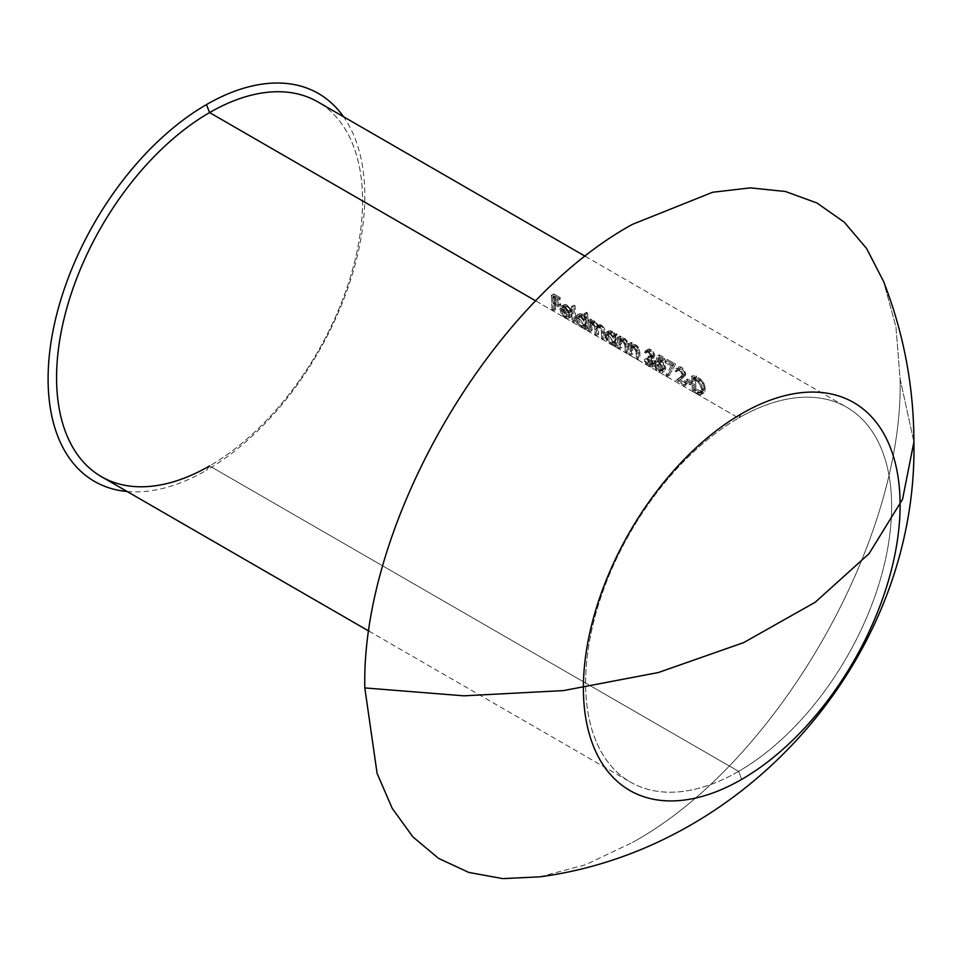 <?xml version="1.0" encoding="UTF-8"?>
<svg xmlns="http://www.w3.org/2000/svg" width="962" height="962" viewBox="0 0 962 962"><rect width="100%" height="100%" fill="white"/><g stroke="black" fill="none" stroke-linecap="round" stroke-linejoin="round"><path stroke-width="0.72" stroke-dasharray="4.81 3.61" d="M209.584 112.578A216.378 124.928 -60 0 1 362.59 200.926A216.378 124.928 -60 0 1 209.584 465.933L206.457 470.31A223.954 129.305 120 0 0 364.814 196.032A223.954 129.305 120 0 0 343.518 116.727M101.395 476.647A216.378 124.928 120 0 0 209.584 465.933L738.624 771.368L741.75 779.352L738.624 771.368A216.378 124.928 120 0 0 891.63 506.361A216.378 124.928 120 0 0 738.624 418.025L741.75 413.648L738.624 418.025A216.378 124.928 -60 0 1 846.813 407.311A216.378 124.928 -60 0 1 879.977 580.699A216.378 124.928 -60 0 1 738.624 771.368L209.584 465.933A216.378 124.928 120 0 0 350.938 275.252A216.378 124.928 120 0 0 317.773 101.864M900.107 378.884L913.9 441.979L900.107 378.884C903.787 541.895 775.48 764.141 632.455 842.459C775.48 764.141 903.787 541.895 900.107 378.884L895.935 326.912L883.537 281.385L895.935 326.912L900.107 378.884M539.742 876.851L585.365 864.826L632.455 842.459L585.365 864.826L539.742 876.851M535.858 300.962L738.624 418.025L535.858 300.962M684.812 380.447A216.378 124.928 -60 0 1 684.848 381.986L689.91 384.908A216.378 124.928 120 0 0 689.874 383.369L684.812 380.447A216.378 124.928 -60 0 1 684.848 381.986L687.337 380.543A219.901 126.96 120 0 0 687.301 379.016L684.812 380.447L687.301 379.016L692.363 381.938L689.874 383.369L684.812 380.447M664.934 360.93A216.378 124.928 -60 0 1 665.043 362.433L671.151 365.957L665.668 375.649L666.69 376.888L673.039 365.608L664.934 360.93A216.378 124.928 -60 0 1 665.043 362.433L667.544 360.99A219.901 126.96 120 0 0 667.436 359.499L664.934 360.93L667.436 359.499L675.54 364.177L673.039 365.608L664.934 360.93M650.035 357.467L653.655 354.822L650.865 350.998L648.364 352.441L651.166 356.265L650.035 357.467L647.919 356.734A216.378 124.928 -60 0 1 647.979 358.249L650.673 360.425L652.128 363.756L651.358 365.392L648.821 365.007L644.36 359.56L645.827 363.612L648.797 366.558L652.092 366.991L654.581 365.548L651.286 365.115L648.797 366.558L651.286 365.115L648.833 362.939L646.849 358.129L644.36 359.56L646.849 358.129L648.039 358.802L645.55 360.245L648.039 358.802L649.097 361.484L646.608 362.914L649.097 361.484L651.298 363.576L648.821 365.007L651.298 363.576L653.571 364.081L654.617 362.313L652.128 363.756L654.617 362.313L654.497 361.496L652.525 358.321L650.468 356.818L647.979 358.249L650.468 356.818A219.901 126.96 120 0 0 650.408 355.291L647.919 356.734L650.408 355.291L652.525 356.024L653.655 354.822L652.657 352.585L650.408 350.769L649.194 350.601L645.755 353.102L646.68 352.056L648.364 352.441L650.865 350.998L649.194 350.601L648.256 351.659L647.065 350.986L648.22 349.062L650.733 349.495L653.451 352.044L654.833 355.519L653.451 357.672L655.795 362.866L654.473 365.62L651.286 365.115L648.316 362.181L646.849 358.129L651.298 363.576L653.847 363.961L654.617 362.313L653.162 358.994L650.468 356.818A219.901 126.96 120 0 0 650.408 355.291L652.525 356.024L653.655 354.822L650.877 357.215L647.919 356.734A216.378 124.928 -60 0 1 647.979 358.249L651.695 362.049L651.779 365.043L650.023 365.524L647.642 364.153L644.36 359.56L644.973 361.88L648.099 366.101L651.983 367.051L653.306 364.309L650.961 359.103L652.296 357.804L651.815 354.978L647.438 350.553L645.73 350.505L644.576 352.417L645.755 353.102L646.68 352.056L648.364 352.441L651.118 355.892M617.604 337.397A216.378 124.928 -60 0 1 617.905 348.328L619.095 349.014A216.378 124.928 120 0 0 619.047 345.021L619.348 341.642L621.753 340.933L624.542 343.699L625.096 347.33A216.378 124.928 -60 0 1 625.168 352.525L626.346 353.198A216.378 124.928 120 0 0 626.274 347.571L625.877 344.504L623.905 341.161L621.38 339.526L618.891 340.019A216.378 124.928 120 0 0 618.782 338.083L617.604 337.397A216.378 124.928 -60 0 1 617.905 348.328L620.394 346.897A219.901 126.96 120 0 0 620.093 335.954L617.604 337.397L620.093 335.954L621.284 336.64L618.782 338.083L617.604 337.397M589.934 324.194L592.881 322.318L591.991 325.877A219.901 126.96 -60 0 1 592.039 330.519L590.86 329.846L588.371 331.277L589.55 331.962L592.039 330.519L589.55 331.962A216.378 124.928 120 0 0 589.502 327.32L591.991 325.877L589.502 327.32L589.934 324.194L594.913 322.523L592.424 323.953L594.504 326.503L594.877 329.473L597.366 328.042L594.877 329.473A216.378 124.928 -60 0 1 594.949 335.077L597.438 333.646L594.949 335.077L596.139 335.762L598.629 334.319L596.139 335.762A216.378 124.928 120 0 0 596.091 331.469L598.58 330.026L596.091 331.469L596.452 328.102L601.503 326.322L599.013 327.765L601.034 330.098L601.442 332.9L603.932 331.469L601.442 332.9A216.378 124.928 -60 0 1 601.539 338.877L604.028 337.446L601.539 338.877L602.717 339.562L605.206 338.119L602.717 339.562A216.378 124.928 120 0 0 602.633 333.598L605.122 332.155L602.633 333.598L601.911 329.75L599.146 326.551L601.635 325.12L604.401 328.307L605.122 332.155A219.901 126.96 -60 0 1 605.206 338.119L604.028 337.446A219.901 126.96 120 0 0 603.932 331.469L603.535 328.679L601.503 326.322L598.941 326.647L598.58 330.026A219.901 126.96 -60 0 1 598.629 334.319L597.438 333.646A219.901 126.96 120 0 0 597.366 328.042L597.005 325.084L594.913 322.523L592.424 322.751L591.991 325.877A219.901 126.96 -60 0 1 592.039 330.519L590.86 329.846A219.901 126.96 120 0 0 590.56 318.903L591.738 319.588A219.901 126.96 -60 0 1 591.834 321.464L589.345 322.895A216.378 124.928 120 0 0 589.249 321.019L591.738 319.588L589.249 321.019L588.071 320.346L590.56 318.903L588.071 320.346A216.378 124.928 -60 0 1 588.371 331.277L590.86 329.846A219.901 126.96 120 0 0 590.56 318.903L591.738 319.588A219.901 126.96 -60 0 1 591.834 321.464L593.097 320.719L595.045 321.308L598.244 325.685L599.591 324.651L601.635 325.12L595.755 327.128L593.073 323.088L590.608 322.15L589.345 322.895A216.378 124.928 120 0 0 589.249 321.019L588.071 320.346A216.378 124.928 -60 0 1 588.371 331.277L589.55 331.962A216.378 124.928 120 0 0 589.502 327.32L589.934 324.194L592.027 323.761L594.504 326.503L594.877 329.473A216.378 124.928 -60 0 1 594.949 335.077L596.139 335.762A216.378 124.928 120 0 0 596.091 331.469L596.452 328.102L598.208 327.417L601.034 330.098L601.442 332.9A216.378 124.928 -60 0 1 601.539 338.877L602.717 339.562A216.378 124.928 120 0 0 602.633 333.598L602.02 330.002M600.516 327.645L599.542 326.815M571.404 306.577A216.378 124.928 -60 0 1 572.005 321.825L573.184 322.51A216.378 124.928 120 0 0 572.582 307.263L571.404 306.577A216.378 124.928 -60 0 1 572.005 321.825L574.482 320.394A219.901 126.96 120 0 0 573.905 305.134L571.404 306.577L573.905 305.134L575.084 305.82L572.582 307.263L571.404 306.577M551.346 295.358A216.378 124.928 -60 0 1 551.911 310.233L553.09 310.906A216.378 124.928 120 0 0 552.958 303.583L558.188 306.601A216.378 124.928 120 0 0 558.128 305.086L552.897 302.056A216.378 124.928 120 0 0 552.633 297.535L557.876 300.553A216.378 124.928 120 0 0 557.756 299.062L551.346 295.358A216.378 124.928 -60 0 1 551.911 310.233L554.401 308.79A219.901 126.96 120 0 0 553.847 293.915L551.346 295.358L553.847 293.915L560.257 297.619L557.756 299.062L551.346 295.358M565.343 316.763L562.193 313.828L561.135 310.365L569.732 315.332L569.059 312.073L565.692 307.371L561.628 306L560.473 306.974L559.944 309.427L561.375 314.249L565.536 318.254L567.472 318.638L569.276 317.4L568.217 316.173L565.343 316.763M585.076 314.466L583.898 313.792A216.378 124.928 -60 0 1 584.295 320.19L581.433 316.462L578.39 314.959L575.781 316.378L575.468 318.326L575.877 320.731L578.631 325.421L581.673 327.477L584.475 327.116A216.378 124.928 -60 0 1 584.487 329.04L585.666 329.713A216.378 124.928 120 0 0 585.076 314.466L583.898 313.792L586.387 312.349L587.566 313.035L585.076 314.466L587.566 313.035A219.901 126.96 -60 0 1 588.155 328.282L585.666 329.713A216.378 124.928 120 0 0 585.076 314.466M614.91 335.834L613.72 335.149A216.378 124.928 -60 0 1 613.828 337.157L610.954 333.501L607.924 332.01L605.314 333.429L605.002 335.389L608.164 342.484L611.219 344.54L614.021 344.168A216.378 124.928 -60 0 1 614.021 346.092L615.211 346.765A216.378 124.928 120 0 0 614.91 335.834L613.72 335.149L616.221 333.718L617.4 334.403L614.91 335.834L617.4 334.403A219.901 126.96 -60 0 1 617.7 345.334L615.211 346.765A216.378 124.928 120 0 0 614.91 335.834M628.739 343.831A216.378 124.928 -60 0 1 629.052 354.762L630.23 355.447A216.378 124.928 120 0 0 630.194 351.455L630.699 347.739L632.888 347.366L635.678 350.132L636.243 353.763A216.378 124.928 -60 0 1 636.303 358.946L637.481 359.632A216.378 124.928 120 0 0 637.409 354.004L637.012 350.938L635.04 347.583L632.527 345.959L630.026 346.452A216.378 124.928 120 0 0 629.93 344.504L628.739 343.831A216.378 124.928 -60 0 1 629.052 354.762L631.541 353.331A219.901 126.96 120 0 0 631.24 342.388L628.739 343.831L631.24 342.388L632.419 343.073L629.93 344.504L628.739 343.831M663.251 369.612L665.74 368.169L664.514 371.248L661.207 370.851L658.717 372.282L662.024 372.679L663.251 369.612L662 365.488L658.922 362.349L661.411 360.918L658.922 362.349L657.383 361.748L659.884 360.305L657.383 361.748L657.864 358.285L660.365 356.842L657.864 358.285L662.349 360.87L664.838 359.427L662.349 360.87A216.378 124.928 120 0 0 662.241 359.379L664.73 357.936L662.241 359.379L656.83 356.253L659.331 354.822L664.73 357.936A219.901 126.96 -60 0 1 664.838 359.427L660.365 356.842L659.884 360.305L664.489 364.045L665.74 368.169L663.251 369.612L662 365.488L657.383 361.748L657.864 358.285L662.349 360.87A216.378 124.928 120 0 0 662.241 359.379L656.83 356.253L655.916 362.83L659.98 364.622L662.072 368.867L661.147 371.019L659.439 371.079L654.665 365.692L657.816 371.657M678.547 369.901L681.084 372.126L681.926 375.962L674.783 381.168L683.729 386.339A216.378 124.928 120 0 0 683.729 384.776L677.597 381.241L681.842 378.391L683.248 376.082L681.914 371.548L678.992 368.699L676.033 368.338L675.023 371.091L676.202 371.777L676.935 369.865L678.547 369.901M692.171 391.209L700.264 394.865L702.032 393.698L702.837 390.115L701.683 385.305L699.422 381.794L691.606 376.334A216.378 124.928 -60 0 1 692.171 391.209L696.247 393.566L698.737 392.123L694.66 389.766L692.171 391.209L694.66 389.766A219.901 126.96 120 0 0 694.107 374.891L691.606 376.334A216.378 124.928 -60 0 1 692.171 391.209M738.624 771.368A216.378 124.928 -60 0 1 630.435 782.094A216.378 124.928 -60 0 1 597.27 608.693A216.378 124.928 -60 0 1 738.624 418.025A216.378 124.928 120 0 0 585.617 683.032A216.378 124.928 120 0 0 738.624 771.368M127.14 491.51A223.954 129.305 120 0 0 206.457 470.31L209.584 465.933M557.876 300.553A216.378 124.928 120 0 0 557.756 299.062L560.257 297.619A219.901 126.96 -60 0 1 560.365 299.11L557.876 300.553L560.365 299.11L555.134 296.092L552.633 297.535L557.876 300.553M552.897 302.056A216.378 124.928 120 0 0 552.633 297.535L555.134 296.092A219.901 126.96 -60 0 1 555.387 300.625L552.897 302.056L555.387 300.625L560.618 303.643L558.128 305.086L552.897 302.056M558.188 306.601A216.378 124.928 120 0 0 558.128 305.086L560.618 303.643A219.901 126.96 -60 0 1 560.678 305.17L558.188 306.601L560.678 305.17L555.447 302.14L552.958 303.583L558.188 306.601M553.09 310.906A216.378 124.928 120 0 0 552.958 303.583L555.447 302.14A219.901 126.96 -60 0 1 555.579 309.475L553.09 310.906L555.579 309.475L554.401 308.79L551.911 310.233L553.09 310.906M555.579 309.475L554.401 308.79A219.901 126.96 120 0 0 553.847 293.915L560.257 297.619A219.901 126.96 -60 0 1 560.365 299.11L555.134 296.092A219.901 126.96 -60 0 1 555.387 300.625L560.618 303.643A219.901 126.96 -60 0 1 560.678 305.17L555.447 302.14A219.901 126.96 -60 0 1 555.579 309.475M568.217 316.173L570.707 314.73L568.217 316.173L564.706 316.45L567.195 315.007L570.707 314.73L571.765 315.969L569.276 317.4L568.217 316.173L570.707 314.73L571.765 315.969L570.851 316.919L567.339 316.462L564.85 317.893L568.362 318.35L571.765 315.969L569.961 317.195L567.339 316.462L563.864 312.818L562.433 307.984L559.944 309.427L561.375 314.249L564.85 317.893L567.339 316.462L565.452 314.995L562.83 310.353L562.433 307.984L563.407 304.99L560.918 306.433L559.944 309.427L562.433 307.984L563.804 304.701L561.315 306.144L564.995 304.437L567.063 305.158L564.574 306.589L562.493 305.868L560.918 306.433M568.554 310.954L564.574 306.589L567.063 305.158L571.043 309.511L568.554 310.954L571.043 309.511L572.222 313.901L569.732 315.332L568.554 310.954M561.135 310.365L569.732 315.332L572.222 313.901L563.624 308.934L561.135 310.365L563.624 308.934L567.195 315.007L564.706 316.45L561.135 310.365M564.766 306.096L563.708 307.66L571.007 311.868L569.3 308.345L566.522 306.181L564.766 306.096L562.277 307.539L564.033 307.624L566.329 309.247L568.518 313.311L561.219 309.091L563.708 307.66L571.007 311.868L568.518 313.311L571.007 311.868L569.612 308.742L567.195 306.517L564.766 306.096L561.219 309.091L562.277 307.539L564.706 307.948L567.195 306.517L564.706 307.948L567.111 310.185L568.518 313.311L561.219 309.091M563.407 304.99L566.522 304.87L570.225 308.153L572.222 313.901L563.624 308.934L566.353 314.43L569.239 315.608L570.707 314.73M561.604 308.141L562.277 307.539M573.184 322.51A216.378 124.928 120 0 0 572.582 307.263L575.084 305.82A219.901 126.96 -60 0 1 575.673 321.067L573.184 322.51L575.673 321.067L574.482 320.394L572.005 321.825L573.184 322.51M575.673 321.067L574.482 320.394A219.901 126.96 120 0 0 573.905 305.134L575.084 305.82A219.901 126.96 -60 0 1 575.673 321.067M584.487 329.04L585.666 329.713L588.155 328.282L586.976 327.597L584.487 329.04L586.976 327.597A219.901 126.96 120 0 0 586.964 325.685L584.475 327.116A216.378 124.928 -60 0 1 584.487 329.04M576.815 315.223L579.304 313.78L581.794 313.756L585.016 316.077L586.784 318.747A219.901 126.96 120 0 0 586.387 312.349L583.898 313.792A216.378 124.928 -60 0 1 584.295 320.19L586.784 318.747L584.295 320.19L580.278 315.668L582.78 314.225L580.278 315.668L576.815 315.223L575.468 318.326L577.958 316.895L575.468 318.326L576.996 323.22L580.555 326.96L583.044 325.529L579.497 321.801L577.958 316.895L579.304 313.78L582.78 314.225L586.784 318.747A219.901 126.96 120 0 0 586.387 312.349L587.566 313.035A219.901 126.96 -60 0 1 588.155 328.282L586.976 327.597A219.901 126.96 120 0 0 586.964 325.685L583.044 325.529L580.555 326.96L584.475 327.116L586.964 325.685L584.475 327.116M580.375 317.003L583.176 319.805L584.415 323.545L586.904 322.114L585.678 318.386L582.864 315.56L580.375 317.003L582.864 315.56L580.182 315.199L577.657 316.654L581.24 317.592L584.078 321.705L584.415 323.545L583.429 325.95L580.603 325.625L583.092 324.182L585.918 324.507L586.904 322.114L584.415 323.545L583.345 325.986L580.603 325.625L576.647 319.023L579.136 317.592L583.092 324.182L580.603 325.625L577.14 321.26L576.647 319.023L577.693 316.642L580.375 317.003M580.182 315.199L579.136 317.592L580.351 321.344L583.092 324.182L585.834 324.555L586.808 321.212L584.367 316.726L582.118 315.199L580.182 315.199L579.136 317.592L576.647 319.023L577.693 316.642M586.964 325.685L585.233 326.262L583.044 325.529L579.497 321.801L577.958 316.895L579.304 313.78M599.146 326.551L597.101 326.082L595.755 327.128L598.244 325.685L595.755 327.128L592.556 322.751L595.045 321.308L592.556 322.751L590.608 322.15L589.345 322.895M590.608 322.15L594.035 320.863L597.029 323.124L598.244 325.685L599.591 324.651M597.101 326.082L595.755 327.128M596.452 328.102L599.47 326.106L598.58 330.026A219.901 126.96 -60 0 1 598.629 334.319L597.438 333.646A219.901 126.96 120 0 0 597.366 328.042L597.282 326.587M596.019 323.424L594.155 322.198L592.424 322.751M601.635 325.12L604.401 328.307L605.122 332.155A219.901 126.96 -60 0 1 605.206 338.119L604.028 337.446A219.901 126.96 120 0 0 603.932 331.469L602.657 327.272L600.709 325.986L598.941 326.647M599.819 324.615L601.106 324.855M592.4 320.971L593.097 320.719M614.021 346.092L615.211 346.765L617.7 345.334L616.51 344.649L614.021 346.092L616.51 344.649A219.901 126.96 120 0 0 616.51 342.737L614.021 344.168A216.378 124.928 -60 0 1 614.021 346.092M606.361 332.275L608.838 330.844L611.327 330.808L614.538 333.08L616.317 335.714A219.901 126.96 120 0 0 616.221 333.718L613.72 335.149A216.378 124.928 -60 0 1 613.828 337.157L616.317 335.714L613.828 337.157L609.824 332.72L612.313 331.277L609.824 332.72L606.361 332.275L605.002 335.389L607.491 333.946L605.002 335.389L606.541 340.271L610.1 344.011L612.59 342.58L609.03 338.852L607.491 333.946L607.804 331.998L608.838 330.844L612.313 331.277L616.317 335.714A219.901 126.96 120 0 0 616.221 333.718L617.4 334.403A219.901 126.96 -60 0 1 617.7 345.334L616.51 344.649A219.901 126.96 120 0 0 616.51 342.737L612.59 342.58L610.1 344.011L614.021 344.168L616.51 342.737L614.021 344.168M609.908 334.054L612.71 336.856L613.948 340.596L616.438 339.165L615.211 335.437L612.397 332.611L609.908 334.054L612.397 332.611L609.728 332.251L607.202 333.706L610.774 334.644L613.624 338.756L613.948 340.596L612.962 343.001L610.136 342.676L612.626 341.245L615.452 341.57L616.438 339.165L613.948 340.596L612.89 343.037L610.136 342.676L606.18 336.075L608.669 334.644L612.626 341.245L610.136 342.676L606.673 338.323L606.18 336.075L607.226 333.694L609.908 334.054M609.728 332.251L608.669 334.644L609.884 338.396L612.626 341.245L615.367 341.606L616.353 338.275L613.9 333.778L611.652 332.251L609.728 332.251L608.669 334.644L606.18 336.075L607.226 333.694M616.51 342.737L613.143 342.881L609.03 338.852L607.491 333.946L608.838 330.844M618.891 340.019A216.378 124.928 120 0 0 618.782 338.083L621.284 336.64A219.901 126.96 -60 0 1 621.38 338.588L618.891 340.019L622.895 337.927L624.927 338.564L622.438 340.007L620.406 339.358L618.891 340.019L620.406 339.358M622.775 339.394L621.644 340.752L621.536 343.578A219.901 126.96 -60 0 1 621.572 347.571L620.394 346.897L617.905 348.328L619.095 349.014L621.572 347.571L619.095 349.014A216.378 124.928 120 0 0 619.047 345.021L621.536 343.578L619.047 345.021L619.155 342.183L621.644 340.752L621.536 343.578A219.901 126.96 -60 0 1 621.572 347.571L620.394 346.897A219.901 126.96 120 0 0 620.093 335.954L621.284 336.64A219.901 126.96 -60 0 1 621.38 338.588L622.895 337.927L624.927 338.564L627.958 341.967L628.763 346.14L626.274 347.571L625.468 343.41L622.438 340.007L624.927 338.564L627.958 341.967L628.763 346.14A219.901 126.96 -60 0 1 628.835 351.767L626.346 353.198A216.378 124.928 120 0 0 626.274 347.571L628.763 346.14A219.901 126.96 -60 0 1 628.835 351.767L627.657 351.082L625.168 352.525L626.346 353.198L628.835 351.767L627.657 351.082A219.901 126.96 120 0 0 627.585 345.899L625.096 347.33A216.378 124.928 -60 0 1 625.168 352.525L627.657 351.082A219.901 126.96 120 0 0 627.585 345.899L627.368 343.338L624.879 344.769L625.096 347.33L627.585 345.899L626.442 341.221L624.795 339.766L622.306 341.209L624.879 344.769L627.368 343.338L625.216 340.043L622.775 339.394L619.961 340.981L622.306 341.209L624.795 339.766L622.775 339.394L619.155 342.183L620.274 340.837M621.38 338.588L622.895 337.927M630.026 346.452A216.378 124.928 120 0 0 629.93 344.504L632.419 343.073A219.901 126.96 -60 0 1 632.515 345.021L630.026 346.452L634.03 344.348L636.074 344.997L633.573 346.428L631.541 345.791L630.026 346.452L631.541 345.791M633.91 345.827L632.78 347.186L632.683 350.012A219.901 126.96 -60 0 1 632.719 354.004L631.541 353.331L629.052 354.762L630.23 355.447L632.719 354.004L630.23 355.447A216.378 124.928 120 0 0 630.194 351.455L632.683 350.012L630.194 351.455L630.29 348.617L632.78 347.186L632.683 350.012A219.901 126.96 -60 0 1 632.719 354.004L631.541 353.331A219.901 126.96 120 0 0 631.24 342.388L632.419 343.073A219.901 126.96 -60 0 1 632.515 345.021L634.03 344.348L636.074 344.997L639.093 348.4L639.898 352.573L637.409 354.004L636.603 349.843L633.573 346.428L636.074 344.997L637.048 345.695L639.093 348.4L639.898 352.573A219.901 126.96 -60 0 1 639.971 358.201L637.481 359.632A216.378 124.928 120 0 0 637.409 354.004L639.898 352.573A219.901 126.96 -60 0 1 639.971 358.201L638.792 357.515L636.303 358.946L637.481 359.632L639.971 358.201L638.792 357.515A219.901 126.96 120 0 0 638.732 352.332L636.243 353.763A216.378 124.928 -60 0 1 636.303 358.946L638.792 357.515A219.901 126.96 120 0 0 638.732 352.332L638.503 349.759L636.014 351.202L636.243 353.763L638.732 352.332L637.578 347.655L635.93 346.2L633.441 347.643L636.014 351.202L638.503 349.759L636.363 346.476L633.91 345.827L631.108 347.402L633.441 347.643L635.93 346.2L633.91 345.827L630.29 348.617L631.421 347.27M632.515 345.021L634.03 344.348M645.73 350.505L649.362 348.953L653.451 352.044L654.797 356.361L650.961 359.103L652.344 356.95L654.833 355.519L652.344 356.95L650.961 353.499L648.232 350.938L650.733 349.495L648.232 350.938L645.73 350.505L644.576 352.417L647.065 350.986L644.576 352.417L645.755 353.102L646.68 352.056M645.755 353.102L648.256 351.659L647.065 350.986L648.22 349.062M650.961 359.103L654.064 357.467L653.451 357.672L654.93 359.764L652.44 361.195L650.961 359.103L653.451 357.672M651.983 367.051L653.306 364.309L655.795 362.866L653.306 364.309L652.44 361.195L654.93 359.764M652.525 356.024L653.655 354.822M655.29 360.558L655.723 363.804L654.473 365.62M649.194 350.601L648.256 351.659M664.514 371.248L662.024 372.679M654.665 365.692L655.988 369.48L658.717 372.282L661.207 370.851L658.477 368.049L657.154 364.261L654.665 365.692L657.154 364.261L658.333 364.947L655.843 366.378L654.665 365.692M658.79 370.767L655.843 366.378L658.333 364.947L661.267 369.324L658.79 370.767L661.267 369.324L663.648 369.576L664.562 367.436L662.072 368.867L661.159 371.007L658.79 370.767M658.778 363.744L661.062 365.885L662.072 368.867L664.562 367.436L663.552 364.454L661.267 362.313L658.778 363.744L661.267 362.313L658.405 361.399L655.916 362.83L658.405 361.399L659.331 354.822L656.83 356.253L655.916 362.83M660.353 370.262L658.477 368.049L657.154 364.261L661.928 369.636L663.636 369.588L664.562 367.436L662.481 363.191L658.405 361.399L659.331 354.822L664.73 357.936A219.901 126.96 -60 0 1 664.838 359.427L660.365 356.842L659.884 360.305L663.071 362.193L665.644 367.183M666.69 376.888L673.039 365.608L675.54 364.177L669.179 375.445L666.69 376.888L669.179 375.445L668.157 374.206L665.668 375.649L666.69 376.888M671.151 365.957L665.668 375.649L668.157 374.206L673.64 364.514L671.151 365.957L673.64 364.514L667.544 360.99L665.043 362.433L671.151 365.957M673.64 364.514L667.544 360.99A219.901 126.96 120 0 0 667.436 359.499L675.54 364.177L669.179 375.445L668.157 374.206L673.64 364.514M676.202 371.777L676.935 369.865L679.461 368.41L678.691 370.334L676.202 371.777L678.691 370.334L677.513 369.661L675.023 371.091L676.202 371.777M676.935 369.865L679.04 370.154L681.541 368.711L679.437 368.422M678.691 370.334L677.513 369.661L678.523 366.907L681.493 367.256L678.992 368.699L676.033 368.338L675.023 371.091L677.513 369.661L678.595 366.859L676.033 368.338M683.26 375.336L681.914 371.548L678.992 368.699L681.493 367.256L684.403 370.105L685.762 373.893L683.26 375.336L685.762 373.893L683.309 377.693L680.819 379.124L683.26 375.336M677.597 381.241L683.309 377.693L677.597 381.241L680.086 379.81L686.219 383.345L683.729 384.776L677.597 381.241M683.729 386.339A216.378 124.928 120 0 0 683.729 384.776L686.219 383.345A219.901 126.96 -60 0 1 686.219 384.896L683.729 386.339L686.219 384.896L677.272 379.737L674.783 381.168L683.729 386.339M679.797 377.886L674.783 381.168L682.286 376.443L679.797 377.886L682.286 376.443L684.583 373.34L682.094 374.771L679.797 377.886M679.04 370.154L681.084 372.126L682.094 374.771L684.583 373.34L683.585 370.683L681.541 368.711L679.04 370.154M684.583 373.34L683.585 370.683L680.435 368.278M678.523 366.907L680.639 366.835L683.032 368.422L685.762 373.893L685.028 376.31L680.086 379.81L686.219 383.345A219.901 126.96 -60 0 1 686.219 384.896L677.272 379.737L682.286 376.443M689.91 384.908A216.378 124.928 120 0 0 689.874 383.369L692.363 381.938A219.901 126.96 -60 0 1 692.399 383.477L689.91 384.908L692.399 383.477L687.337 380.543L684.848 381.986L689.91 384.908M692.399 383.477L687.337 380.543A219.901 126.96 120 0 0 687.301 379.016L692.363 381.938A219.901 126.96 -60 0 1 692.399 383.477M694.263 377.862L691.606 376.334L694.107 374.891L696.765 376.431L694.263 377.862L696.765 376.431L700.973 379.365L698.484 380.808L694.263 377.862M702.837 390.115L701.683 385.305L698.484 380.808L700.973 379.365L704.16 383.838L705.326 388.672L702.837 390.115L705.326 388.672L703.631 393.121L698.737 392.123L696.247 393.566L701.142 394.552L702.837 390.115M693.349 390.332A216.378 124.928 120 0 0 692.893 378.511L695.394 377.068A219.901 126.96 -60 0 1 695.839 388.901L693.349 390.332L695.839 388.901L701.106 391.558L702.885 391.354L704.148 387.987L703.126 383.982L700.396 380.351L695.394 377.068L692.893 378.511L693.818 379.04L696.32 377.609L693.818 379.04L697.895 381.794L700.396 380.351L697.895 381.794L700.625 385.401L701.659 389.43L704.148 387.987L701.659 389.43L700.396 392.797L698.616 392.989L701.106 391.558L698.616 392.989L694.853 391.209L697.342 389.766L694.853 391.209L693.349 390.332A216.378 124.928 120 0 0 692.893 378.511L699.422 383.429L701.659 389.43L700.973 392.292L699.326 393.073L693.349 390.332M700.973 379.365L705.014 386.327L704.857 391.69L703.631 393.121L701.37 393.302L694.66 389.766A219.901 126.96 120 0 0 694.107 374.891L696.765 376.431M696.32 377.609L695.394 377.068A219.901 126.96 -60 0 1 695.839 388.901L701.815 391.63L703.462 390.861L704.136 388.828L703.871 386.039L701.923 382.01L696.32 377.609M585.365 256.361L846.813 407.311M368.987 631.144L630.435 782.094M568.362 318.35L570.851 316.919M583.429 325.95L585.918 324.507M589.995 322.366L592.484 320.923M596.572 326.286L599.061 324.843M612.962 343.001L615.452 341.558M619.396 339.634L621.885 338.203M630.531 346.067L633.02 344.624M646.476 352.14L648.965 350.709M651.358 365.392L653.847 363.961M650.709 357.323L653.21 355.892M661.159 371.007L663.648 369.576M701.13 394.564L703.619 393.121M700.396 392.797L702.885 391.354"/><path stroke-width="1.44" d="M343.518 116.727A223.954 129.305 120 0 0 206.457 104.593L209.584 112.578L535.858 300.962L209.584 112.578A216.378 124.928 120 0 0 68.218 303.258A216.378 124.928 120 0 0 101.395 476.647L368.987 631.144M900.107 505.074A223.954 129.305 -60 0 1 741.75 779.352A223.954 129.305 -60 0 1 583.393 687.926A223.954 129.305 -60 0 1 741.75 413.648A223.954 129.305 -60 0 1 900.107 505.074M913.9 441.979L902.548 499.302L869.059 553.667L815.187 602.272L743.698 642.592L658.273 672.558L563.347 690.608L463.816 695.827L364.814 687.926C361.123 524.915 489.442 302.669 632.455 224.35L712.638 192.256L750.42 187.879L785.461 191.498L816.978 203.006L844.227 222.15L866.582 248.473L883.537 281.385L866.582 248.473L844.227 222.15L816.978 203.006L785.461 191.498L750.42 187.879L712.638 192.256L632.455 224.35C489.442 302.669 361.123 524.915 364.814 687.926L377.104 773.424L392.207 808.321L412.854 836.856L438.588 858.393L468.783 872.426L502.765 878.619L539.742 876.851L502.765 878.619L468.783 872.426L438.588 858.393L412.854 836.856L392.207 808.321L377.104 773.424L364.814 687.926L463.816 695.827L563.347 690.608L658.273 672.558L743.698 642.592L815.187 602.272L869.059 553.667L902.548 499.302L913.9 441.979L902.548 499.302L869.059 553.667L815.187 602.272L743.698 642.592L658.273 672.558L563.347 690.608L463.816 695.827L364.814 687.926L463.816 695.827L563.347 690.608L658.273 672.558L743.698 642.592L815.187 602.272L869.059 553.667L902.548 499.302L913.9 441.979C913.816 386.592 903.691 333.068 883.537 281.385C903.691 333.068 913.816 386.592 913.9 441.979C917.94 653.222 750.156 848.977 539.742 876.851C750.156 848.977 917.94 653.222 913.9 441.979M585.365 256.361L317.773 101.864A216.378 124.928 120 0 0 209.584 112.578L206.457 104.593A223.954 129.305 120 0 0 48.1 378.884A223.954 129.305 120 0 0 127.14 491.51M209.584 465.933A216.378 124.928 -60 0 1 56.578 377.597A216.378 124.928 -60 0 1 209.584 112.578"/></g></svg>
